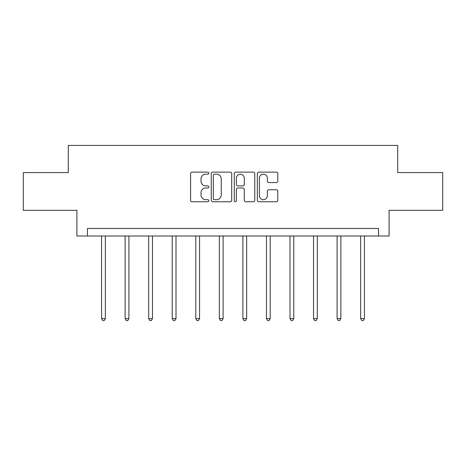 <?xml version="1.0" encoding="UTF-8"?>
<svg xmlns="http://www.w3.org/2000/svg" width="466" height="466" viewBox="0 0 466 466"><rect width="100%" height="100%" fill="white"/><g stroke="black" fill="none" stroke-linecap="round" stroke-linejoin="round"><path stroke-width="0.7" d="M208.844 173.16A1.037 1.037 0 0 0 207.807 172.117L192.062 172.117A1.48 1.48 0 0 0 190.582 173.602L190.582 200.275A1.48 1.48 0 0 0 192.062 201.755L207.807 201.755A1.037 1.037 0 0 0 208.844 200.718A1.037 1.037 0 0 0 207.807 199.681L205.768 199.681A4.742 4.742 0 0 1 201.027 194.939L201.027 192.72A4.742 4.742 0 0 1 205.768 187.979L207.807 187.979A1.037 1.037 0 0 0 208.844 186.936A1.037 1.037 0 0 0 207.807 185.899L205.768 185.899A4.742 4.742 0 0 1 201.027 181.157L201.027 178.938A4.742 4.742 0 0 1 205.768 174.197L207.807 174.197A1.037 1.037 0 0 0 208.844 173.16M276.309 182.567A1.48 1.48 0 0 0 277.788 181.088L277.788 173.602A1.48 1.48 0 0 0 276.309 172.117L258.822 172.117A1.48 1.48 0 0 0 257.343 173.602L257.343 200.275A1.48 1.48 0 0 0 258.822 201.755L276.309 201.755A1.48 1.48 0 0 0 277.788 200.275L277.788 191.235A1.48 1.48 0 0 0 276.309 189.755L268.824 189.755A1.48 1.48 0 0 0 267.344 191.235L267.344 195.72A3.967 3.967 0 0 1 263.377 199.681A3.967 3.967 0 0 1 259.416 195.72L259.416 178.158A3.967 3.967 0 0 1 263.377 174.197A3.967 3.967 0 0 1 267.344 178.158L267.344 181.088A1.48 1.48 0 0 0 268.824 182.567L276.309 182.567M378.538 236.006L389.104 236.006L389.104 210.341L442.7 210.341L442.7 172.595L397.708 172.595L397.708 145.421L68.292 145.421L68.292 172.595L23.3 172.595L23.3 210.341L76.896 210.341L76.896 236.006L378.538 236.006L378.538 228.457L87.462 228.457L87.462 236.006M231.701 173.602A1.48 1.48 0 0 0 230.221 172.117L212.735 172.117A1.48 1.48 0 0 0 211.255 173.602L211.255 200.275A1.48 1.48 0 0 0 212.735 201.755L230.221 201.755A1.48 1.48 0 0 0 231.701 200.275L231.701 173.602M235.779 172.117L253.265 172.117A1.48 1.48 0 0 1 254.745 173.602L254.745 200.275A1.48 1.48 0 0 1 253.265 201.755L245.78 201.755A1.48 1.48 0 0 1 244.3 200.275L244.3 189.458A1.48 1.48 0 0 0 242.815 187.979L237.852 187.979A1.48 1.48 0 0 0 236.373 189.458L236.373 200.718A1.037 1.037 0 0 1 235.336 201.755A1.037 1.037 0 0 1 234.299 200.718L234.299 173.602A1.48 1.48 0 0 1 235.779 172.117M214.366 174.197A1.037 1.037 0 0 0 213.329 175.233L213.329 198.644A1.037 1.037 0 0 0 214.366 199.681L216.515 199.681A4.742 4.742 0 0 0 221.257 194.939L221.257 178.938A4.742 4.742 0 0 0 216.515 174.197L214.366 174.197M244.3 178.233A3.967 3.967 0 0 0 240.334 174.267A3.967 3.967 0 0 0 236.373 178.233L236.373 184.42A1.48 1.48 0 0 0 237.852 185.899L242.815 185.899A1.48 1.48 0 0 0 244.3 184.42L244.3 178.233M101.576 236.006L101.576 318.616L105.351 318.616L105.351 236.006M105.351 318.616L104.221 320.579L102.712 320.579L101.576 318.616M125.133 236.006L125.133 318.616L128.907 318.616L128.907 236.006M128.907 318.616L127.771 320.579L126.263 320.579L125.133 318.616M148.683 236.006L148.683 318.616L152.458 318.616L152.458 236.006M152.458 318.616L151.322 320.579L149.813 320.579L148.683 318.616M172.234 236.006L172.234 318.616L176.008 318.616L176.008 236.006M176.008 318.616L174.878 320.579L173.364 320.579L172.234 318.616M195.784 236.006L195.784 318.616L199.559 318.616L199.559 236.006M199.559 318.616L198.429 320.579L196.92 320.579L195.784 318.616M219.335 236.006L219.335 318.616L223.109 318.616L223.109 236.006M223.109 318.616L221.979 320.579L220.47 320.579L219.335 318.616M242.891 236.006L242.891 318.616L246.665 318.616L246.665 236.006M246.665 318.616L245.53 320.579L244.021 320.579L242.891 318.616M266.441 236.006L266.441 318.616L270.216 318.616L270.216 236.006M270.216 318.616L269.08 320.579L267.571 320.579L266.441 318.616M289.992 236.006L289.992 318.616L293.766 318.616L293.766 236.006M293.766 318.616L292.636 320.579L291.122 320.579L289.992 318.616M313.542 236.006L313.542 318.616L317.317 318.616L317.317 236.006M317.317 318.616L316.187 320.579L314.678 320.579L313.542 318.616M337.093 236.006L337.093 318.616L340.867 318.616L340.867 236.006M340.867 318.616L339.737 320.579L338.229 320.579L337.093 318.616M360.649 236.006L360.649 318.616L364.424 318.616L364.424 236.006M364.424 318.616L363.288 320.579L361.779 320.579L360.649 318.616"/></g></svg>
